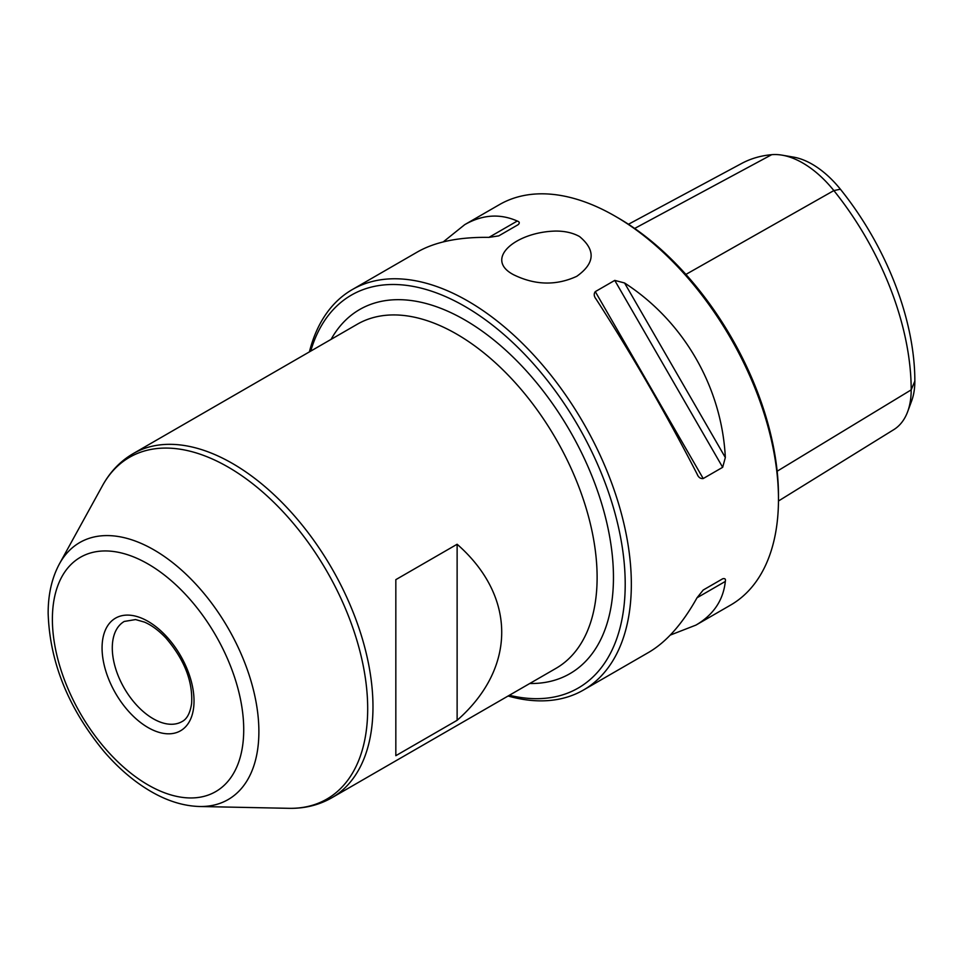<?xml version="1.0" encoding="UTF-8"?>
<svg xmlns="http://www.w3.org/2000/svg" width="963" height="963" viewBox="0 0 963 963"><rect width="100%" height="100%" fill="white"/><g stroke="black" fill="none" stroke-linecap="round" stroke-linejoin="round"><path stroke-width="1.44" d="M509.379 695.262A226.859 130.98 -120 0 0 578.221 426.091A226.859 130.98 -120 0 0 310.7 351.134M782.125 155.163L793.452 157.101A79.797 46.068 60 0 1 840.398 189.23A210.572 121.567 60 0 1 914.85 381.107A79.797 46.068 60 0 1 911.648 400.897L907.664 411.67A87.934 50.774 -120 0 0 911.191 389.871A218.697 126.273 -120 0 0 833.862 190.578A87.934 50.774 -120 0 0 782.125 155.163A87.934 50.774 -120 0 0 771.688 154.682A218.697 126.273 -120 0 0 741.606 163.481L628.466 224.259M778.465 501.013L893.748 429.667A87.934 50.774 -120 0 0 907.664 411.67M508.091 696.008A231.192 133.484 -120 0 0 583.458 690.038A231.192 133.484 -120 0 0 618.896 504.781A231.192 133.484 -120 0 0 467.862 301.046A231.192 133.484 -120 0 0 352.265 289.598A231.192 133.484 -120 0 0 309.4 351.88M555.567 231.072C515.807 231.963 483.522 258.939 513.508 274.696C535.043 285.253 556.12 285.794 576.753 276.321C594.929 263.405 595.868 250.151 579.557 236.549C572.865 232.841 564.86 231.012 555.567 231.072M352.265 289.598L417.557 251.897C435.348 241.785 459.146 236.946 488.939 237.38L498.738 235.887L518.214 224.644C519.876 222.983 519.563 221.767 517.263 221.033C499.929 213.389 482.427 214.605 464.744 224.644L499.388 204.65A231.192 133.484 60 0 1 614.996 216.097L614.996 216.097A231.192 133.484 60 0 1 778.477 499.255A231.192 133.484 60 0 1 730.592 605.089L695.948 625.095C713.487 614.803 723.285 600.25 725.332 581.423L697.019 597.782C682.49 623.807 666.408 641.996 648.749 652.336L583.458 690.038M725.332 457.533C721.829 387.246 683.682 321.161 624.554 282.978L725.332 457.533L722.671 467.308L703.207 478.551C700.426 478.864 698.356 477.311 697.019 473.88L697.441 474.663M595.772 298.578L596.241 299.324C632.643 355.889 666.24 414.066 697.019 473.88M596.241 299.324C593.942 296.448 593.617 293.884 595.29 291.633L614.755 280.389L624.554 282.978M464.744 224.644L443.245 241.894M670.26 635.099L695.948 625.095M697.019 597.782L703.207 590.03L722.671 578.787C724.958 578.185 725.849 579.064 725.332 581.423M618.053 217.867L614.996 216.097L618.053 217.867A226.859 130.98 60 0 1 778.477 495.716L778.477 499.255M722.671 578.787L703.159 590.054M457.124 720.3L395.829 755.69L395.829 579.654L457.124 544.251C516.577 596.41 516.577 668.141 457.124 720.3L457.124 544.251M102.066 647.906A65.027 37.545 60 0 1 171.041 641.755A65.027 37.545 60 0 1 171.041 733.71A65.027 37.545 60 0 1 102.066 647.906M112.286 647.906A57.804 33.368 60 0 1 124.263 621.448L135.578 619.57L144.462 622.11C151.624 625.18 158.763 630.476 165.901 638C184.366 659.559 192.937 681.395 191.613 703.508C190.168 713.041 186.991 719.06 182.055 721.564A57.804 33.368 60 0 1 137.516 706.084A57.804 33.368 60 0 1 112.286 647.906M331.826 797.773L555.964 668.37A198.679 114.705 -120 0 0 555.964 438.947A198.679 114.705 -120 0 0 357.273 324.242L133.135 453.645A198.679 114.705 60 0 1 331.826 568.351A198.679 114.705 60 0 1 331.826 797.773C318.897 805.14 304.549 808.655 288.78 808.318A197.331 113.935 60 0 0 326.83 571.24A197.331 113.935 60 0 0 102.487 485.653C110.083 471.822 120.303 461.157 133.135 453.645M529.758 683.501A210.247 121.386 -120 0 0 569.915 430.894A210.247 121.386 -120 0 0 331.079 339.373M914.85 381.107L911.191 389.871L777.153 471.22M840.398 189.23L833.862 190.578L685.897 274.419M771.688 154.682L634.665 228.448M488.939 237.38L517.263 221.033M102.487 485.653L59.441 563.849A148.386 85.671 60 0 1 228.147 628.213A148.386 85.671 60 0 1 199.534 806.5L288.78 808.318M52.387 619.221A135.289 78.111 60 0 1 195.886 606.401A135.289 78.111 60 0 1 195.886 797.737A135.289 78.111 60 0 1 52.387 619.221M614.755 280.389L722.671 467.308M595.29 291.633L703.207 478.551M59.441 563.849C51.87 577.92 48.114 594.412 48.15 613.323C49.739 662.267 68.409 708.371 104.16 751.658C118.979 768.835 134.916 782.305 151.973 792.068C168.031 801.228 183.885 806.031 199.534 806.5"/></g></svg>
